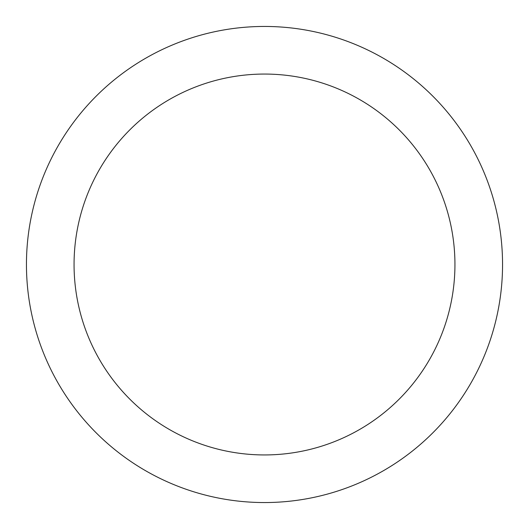<?xml version="1.0" encoding="UTF-8"?>
<svg xmlns="http://www.w3.org/2000/svg" width="529" height="529" viewBox="0 0 529 529"><rect width="100%" height="100%" fill="white"/><g stroke="black" fill="none" stroke-linecap="round" stroke-linejoin="round"><path stroke-width="0.79" d="M454.94 264.5A190.44 190.44 0 0 0 264.5 74.06A190.44 190.44 0 0 0 74.06 264.5A190.44 190.44 0 0 0 264.5 454.94A190.44 190.44 0 0 0 454.94 264.5M502.55 264.5A238.05 238.05 0 0 0 264.5 26.45A238.05 238.05 0 0 0 26.45 264.5A238.05 238.05 0 0 0 264.5 502.55A238.05 238.05 0 0 0 502.55 264.5"/></g></svg>
